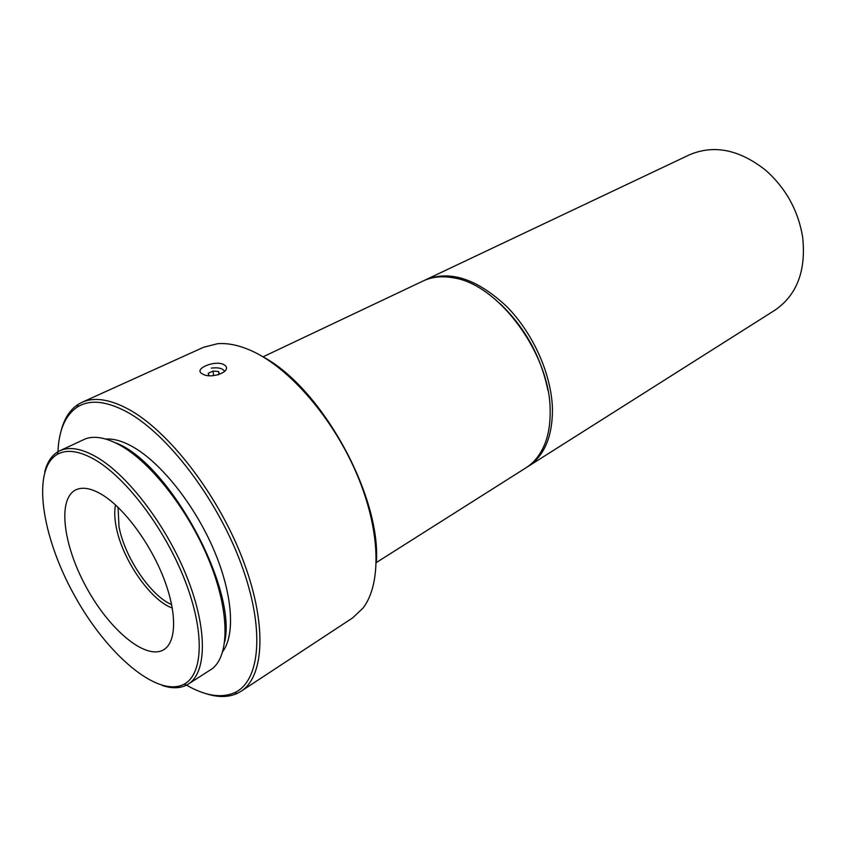 <?xml version="1.0" encoding="UTF-8"?>
<svg xmlns="http://www.w3.org/2000/svg" width="846" height="846" viewBox="0 0 846 846"><rect width="100%" height="100%" fill="white"/><g stroke="black" fill="none" stroke-linecap="round" stroke-linejoin="round"><path stroke-width="1.27" d="M224.602 371.521C223.027 368.391 218.596 367.249 211.289 368.105M217.961 374.884L219.4 374.196L218.564 371.51L212.991 371.066L208.211 373.298L208.909 375.645M213.647 375.582L212.991 371.066M218.977 374.397L218.564 371.51M61.028 431.217C64.106 418.844 69.774 409.919 78.054 404.451L81.903 402.358C94.043 396.88 109.462 399.111 128.158 409.041C168.174 430.529 217.052 493.239 242.051 557.556C267.199 621.916 264.861 676.229 241.025 691.288L237.208 693.424C228.166 697.495 217.591 697.516 205.483 693.498M223.524 364.457C214.673 360.026 193.893 368.697 201.665 373.456L202.807 374.144C211.796 379.431 232.703 371.13 224.825 365.261L223.524 364.457M241.025 691.288L352.634 617.897L363.05 608.052C381.853 583.687 380.573 529.924 356.811 474.077C333.102 418.262 289.787 368.253 252.14 351.079C239.439 345.295 227.881 342.841 217.464 343.73L203.59 347.262L81.903 402.358M102.525 494.942C124.256 508.34 150.102 543.164 163.606 577.903C177.174 612.673 176.624 642.093 163.701 649.728C145.924 660.472 109.769 630.207 86.715 587.991C63.355 545.945 57.105 499.214 75.696 489.929C82.58 486.598 91.527 488.269 102.525 494.942M95.672 460.171C79.757 450.918 66.982 448.972 57.348 454.323C31.471 469.34 41.412 535.941 74.152 594.918C106.49 654.106 157.462 698.098 183.984 684.266C203.188 674.368 204.965 632.248 185.2 581.117C165.562 530.03 127.164 478.773 95.672 460.171M44.701 472.079C47.09 462.297 51.595 455.476 58.205 451.584L59.685 450.823C69.34 446.318 81.84 448.507 97.163 457.411C128.772 476.002 167.286 526.952 187.431 578.283C207.682 629.667 206.762 672.803 188.193 684.16L186.755 685.006C179.944 688.507 171.759 688.665 162.231 685.461M188.193 684.16L212.42 668.594C229.71 654.846 229.626 611.415 209.522 561.607C189.504 511.83 152.153 463.523 121.073 445.81C107.082 437.911 95.323 435.531 85.795 438.672L59.685 450.823M114.845 442.553C167.698 461.038 237.292 587.41 224.676 641.955M105.708 439.053C113.66 438.503 122.776 441.147 133.065 446.963C160.994 462.825 194.104 504.279 213.319 548.631C232.565 593.004 235.611 634.352 222.741 651.557M186.501 685.133C205.25 695.909 221.261 698.426 234.532 692.705C260.462 681.115 265.242 628.43 240.951 563.394C216.851 498.421 167.233 433.607 126.678 411.78C106.067 400.856 89.581 399.301 77.229 407.095C65.301 415.249 58.871 430.128 57.951 451.732M262.905 356.779C321.575 387.701 381.535 496.56 376.301 562.675M118.08 507.325L118.979 526.508C124.404 556.816 150.599 595.912 171.653 604.594M172.309 608.031C150.387 600.47 121.919 558.878 116.145 526.656C114.517 518.207 114.316 510.963 115.532 504.946M376.311 562.558L525.937 467.827C534.186 462.582 540.467 454.651 544.792 444.034C548.515 434.654 550.302 423.835 550.154 411.568C550.958 355.077 498.738 284.045 453.245 277.805C441.95 275.775 431.894 276.843 423.053 281.02L263.011 356.832M500.166 303.746C525.112 327.698 541.038 356.621 547.954 390.514C541.038 356.621 525.112 327.698 500.166 303.746M528.19 466.4L774.777 310.281C796.858 295.159 806.164 270.91 802.706 237.515C798.317 210.696 785.955 188.267 765.641 170.215C739.267 149.446 713.791 144.349 689.215 154.924L425.464 279.878C449.839 269.927 476.858 278.757 506.543 306.358C533.53 333.504 552.026 375.571 552.47 410.173C552.258 437.139 544.168 455.888 528.19 466.4L527.058 467.098M424.269 280.47L425.464 279.878M183.984 684.266L186.755 685.006M57.348 454.323L58.205 451.584M234.532 692.705L237.208 693.424M77.229 407.095L78.054 404.451"/></g></svg>
